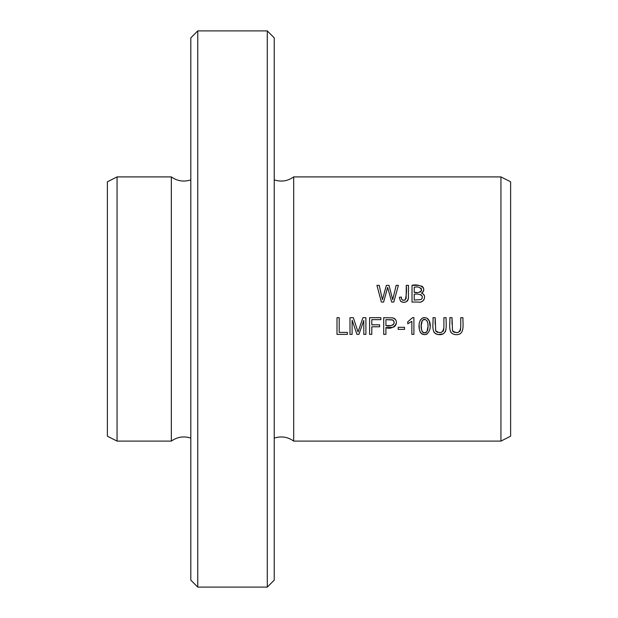 <?xml version="1.0" encoding="UTF-8"?>
<svg xmlns="http://www.w3.org/2000/svg" width="618" height="618" viewBox="0 0 618 618"><rect width="100%" height="100%" fill="white"/><g stroke="black" fill="none" stroke-linecap="round" stroke-linejoin="round"><path stroke-width="0.93" d="M267.285 587.1L267.285 30.9L197.76 30.9L197.76 587.1L267.285 587.1L274.238 580.147L274.238 37.852L267.285 30.9M197.76 587.1L190.808 580.147L190.808 37.852L197.76 30.9M500.943 309L500.943 176.903L293.704 176.903L293.704 441.097L500.943 441.097L500.943 309M381.36 302.048L383.616 302.048L387.64 287.378L391.681 302.048L393.813 302.048L398.386 285.361L396.169 285.361L392.716 299.715L389.031 285.361L386.366 285.361L382.442 299.715L379.197 285.361L376.934 285.361L381.36 302.048M412.013 302.048L418.378 302.048C423.878 303.546 427.409 294.817 421.468 293.171C428.552 287.208 417.227 283.6 412.013 285.361L412.013 302.048M336.995 334.377L347.424 334.377L347.424 332.407L339.205 332.407L339.205 317.691L336.995 317.691L336.995 334.377M383.708 334.377L385.918 334.377L385.918 327.594C392.739 330.924 401.623 321.151 392.546 317.845L383.708 317.691L383.708 334.377M399.321 297.312L400.441 301.066C404.334 303.384 406.992 302.472 408.405 298.324L408.498 285.361L406.281 285.361C406.791 290.468 406.435 295.342 405.223 299.985C402.689 300.765 401.383 299.784 401.314 297.042L399.321 297.312L401.314 297.042L401.7 299.127M426.953 318.162C418.494 315.211 417.42 328.081 420.804 332.932C429.665 339.892 433.566 322.341 426.953 318.162L429.224 320.881M413.905 334.377L413.905 317.621L412.585 317.621L407.764 321.808L407.764 323.786L411.858 321.321L411.858 334.377L413.905 334.377M460.734 317.691L460.734 327.316C459.877 332.932 457.135 334.06 452.507 330.707L452.028 317.691L449.819 317.691C450.468 323.477 447.1 334.099 455.837 334.647C465.408 335.257 462.581 323.762 462.944 317.691L460.734 317.691M398.193 329.371L404.496 329.371L404.496 327.308L398.193 327.308L398.193 329.371M349.981 334.377L352.113 334.377L352.113 320.17L356.941 334.377L358.927 334.377L363.778 320.41L363.778 334.377L365.91 334.377L365.91 317.691L362.936 317.691L358.054 331.974L353.311 317.691L349.981 317.691L349.981 334.377M443.894 317.691L443.894 327.316C443.044 332.932 440.302 334.06 435.675 330.707L435.196 317.691L432.979 317.691C433.635 323.477 430.267 334.099 438.996 334.647C448.575 335.257 445.74 323.762 446.111 317.691L443.894 317.691M369.587 334.377L371.789 334.377L371.789 326.791L379.622 326.791L379.622 324.829L371.789 324.829L371.789 319.661L380.842 319.661L380.842 317.691L369.587 317.691L369.587 334.377M500.943 441.097L510.623 436.2L510.623 181.8L500.943 176.903M190.808 438.116C183.824 435.868 177.335 436.856 171.34 441.097L171.34 176.903C177.335 181.144 183.824 182.132 190.808 179.884M171.34 441.097L117.057 441.097L117.057 176.903L171.34 176.903M117.057 441.097L107.377 436.2L107.377 181.8L117.057 176.903M402.063 299.699L402.666 300.132M402.751 300.17L405.223 299.985M406.142 298.649L406.281 285.361M408.498 285.361L408.436 298.092M408.351 298.71L407.872 300.209M407.594 300.665L407.053 301.26M405.253 302.163L402.859 302.272M401.963 302.048L400.441 301.066M385.918 325.624L385.918 319.661L392.245 319.807C397.83 323.708 389.919 327.185 385.918 325.624L391.078 325.593M392.785 325.153L394.052 323.538L393.936 321.314L393.226 320.333M392.778 320.016L385.918 319.661M392.546 317.845L393.882 318.231M394.508 318.564L395.149 319.089M395.574 319.614L396.084 320.557M396.316 323.762L395.273 325.918M394.554 326.59L393.743 327.03M392.94 327.301L385.918 327.594M426.142 332.469L426.968 331.611C420.75 336.277 420.016 324.203 422.318 320.51L421.267 325.292M421.26 325.902L421.607 330.112M421.885 330.985L422.148 331.503M422.449 331.912L423.183 332.569M423.624 332.793L424.102 332.932M425.354 332.87L425.771 332.7M420.804 332.932L419.637 330.476M419.313 328.822L419.159 325.253M420.456 319.885L422.372 318.085M423.052 317.83L424.844 317.621M429.325 321.136L430.066 325.995M427.046 334.075L426.335 334.392M424.968 334.655L422.882 334.4M422.225 334.122L421.399 333.55M423.485 319.529L422.318 320.51C428.56 316.292 429.031 328.003 426.968 331.611L427.919 327.084M427.934 326.219L427.919 325.222M427.787 323.361L427.223 321.113M425.122 319.367L423.994 319.375M407.764 321.808L412.585 317.621M451.14 332.669L450.707 332.028M452.028 317.691L452.013 324.126M452.577 330.839L452.901 331.341M453.233 331.688L454.67 332.461M456.277 332.677L458.193 332.43M459.807 331.441L460.279 330.584M460.433 330.097L460.734 327.316M356.833 328.228L358.054 331.974M360.309 325.315L361.19 322.766M363.778 320.41L358.927 334.377M356.941 334.377L352.113 320.17M446.018 329.201L445.416 331.603L443.222 333.882L438.293 334.593L435.126 333.457M434.307 332.669L433.875 332.028M435.196 317.691L435.18 324.126M435.736 330.839L436.061 331.341M436.393 331.688L437.838 332.461M439.444 332.677L441.36 332.43M442.967 331.441L443.446 330.584M443.6 330.097L443.894 327.316M414.222 292.376L414.222 287.331C418.054 286.304 420.518 287.285 421.607 290.267C419.954 292.43 417.49 293.133 414.222 292.376L416.462 292.399M414.222 300.078L414.222 294.346C417.598 293.318 425.176 294.956 421.152 299.545L414.222 300.078L421.152 299.545L422.148 298.285L422.218 296.377M412.013 285.361L418.649 285.369M421.661 286.026L422.264 286.428M422.82 286.976L423.26 287.617M423.407 287.903L423.724 288.83M423.801 289.633L423.778 290.027M423.624 290.784L423.322 291.472M422.921 292.059L422.48 292.507M421.731 295.435L421.221 294.964M420.966 294.809L420.232 294.539M421.468 293.171L422.673 293.681M423.183 294.044L424.388 295.783M424.095 299.444L423.067 300.804M422.588 301.151L421.345 301.692M419.197 292.314L420.804 291.75M421.461 290.869L421.592 290.383M421.515 289.07L420.958 288.088M379.197 285.361L382.442 299.715M384.357 292.484L386.366 285.361M389.031 285.361L392.716 299.715M386.08 293.148L384.427 299.104M274.238 179.884C281.221 182.132 287.71 181.144 293.704 176.903M274.238 438.116C281.221 435.868 287.71 436.856 293.704 441.097"/></g></svg>
